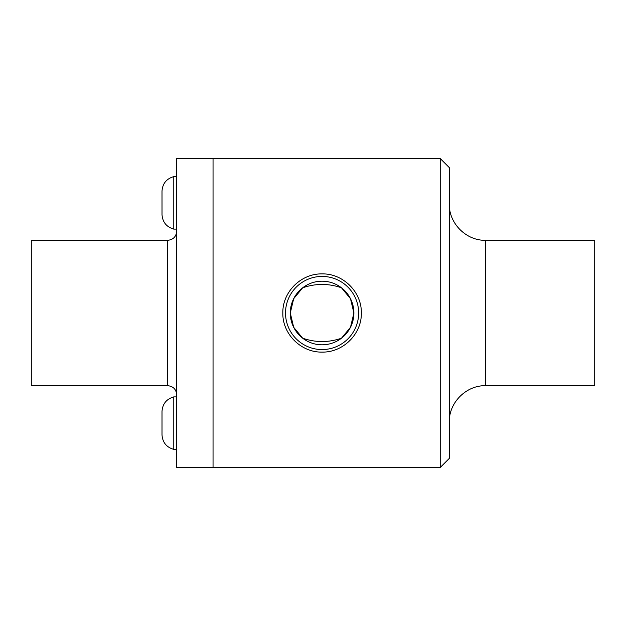 <?xml version="1.0" encoding="UTF-8"?>
<svg xmlns="http://www.w3.org/2000/svg" width="626" height="626" viewBox="0 0 626 626"><rect width="100%" height="100%" fill="white"/><g stroke="black" fill="none" stroke-linecap="round" stroke-linejoin="round"><path stroke-width="0.94" d="M176.696 449.39L173.785 449.39L173.785 396.9C166.438 399.036 162.51 403.911 162.001 411.532L162.009 412.096M176.696 229.1L173.785 229.1L173.785 176.61C166.438 178.746 162.51 183.621 162.001 191.243L162.009 214.123M341.475 287.788C328.548 283.335 315.621 283.335 302.694 287.788L293.68 298.704L290.276 313L293.68 327.296L302.694 338.212C315.621 342.665 328.548 342.665 341.475 338.212L350.497 327.296L353.893 313A31.809 31.809 0 0 0 306.184 285.456A31.809 31.809 0 0 0 306.184 340.544A31.809 31.809 0 0 0 353.893 313L350.497 298.704L341.475 287.788M361.343 313C361.812 334.01 343.071 352.579 322.085 352.102C301.098 352.579 282.365 334.01 282.835 313C282.365 291.99 301.098 273.421 322.085 273.898C343.071 273.421 361.812 291.99 361.343 313M358.651 313A36.566 36.566 0 0 0 303.806 281.332A36.566 36.566 0 0 0 303.806 344.668A36.566 36.566 0 0 0 358.651 313M440.219 313L440.219 467.481L213.043 467.481L213.043 313L213.043 467.481L176.696 467.481L176.696 158.519L213.043 158.519L213.043 313L213.043 158.519L440.219 158.519L440.219 313M440.219 158.519L449.304 167.604L449.304 458.396L440.219 467.481M485.659 385.694L485.659 240.306L594.7 240.306L594.7 385.694L485.659 385.694C466.268 385.17 448.779 402.659 449.304 422.041M167.682 385.694L167.682 240.306L31.3 240.306L31.3 385.694L167.682 385.694C173.144 386.242 176.149 389.247 176.696 394.709M176.696 396.9L173.785 396.9M162.009 434.413L162.001 434.757C162.51 442.379 166.438 447.254 173.785 449.39M162.001 434.757L162.001 411.532M176.696 176.61L173.785 176.61M173.785 229.1C166.438 226.964 162.51 222.089 162.001 214.468M485.659 240.306C466.268 240.83 448.779 223.341 449.304 203.959M167.682 240.306C173.144 239.758 176.149 236.753 176.696 231.291"/></g></svg>

